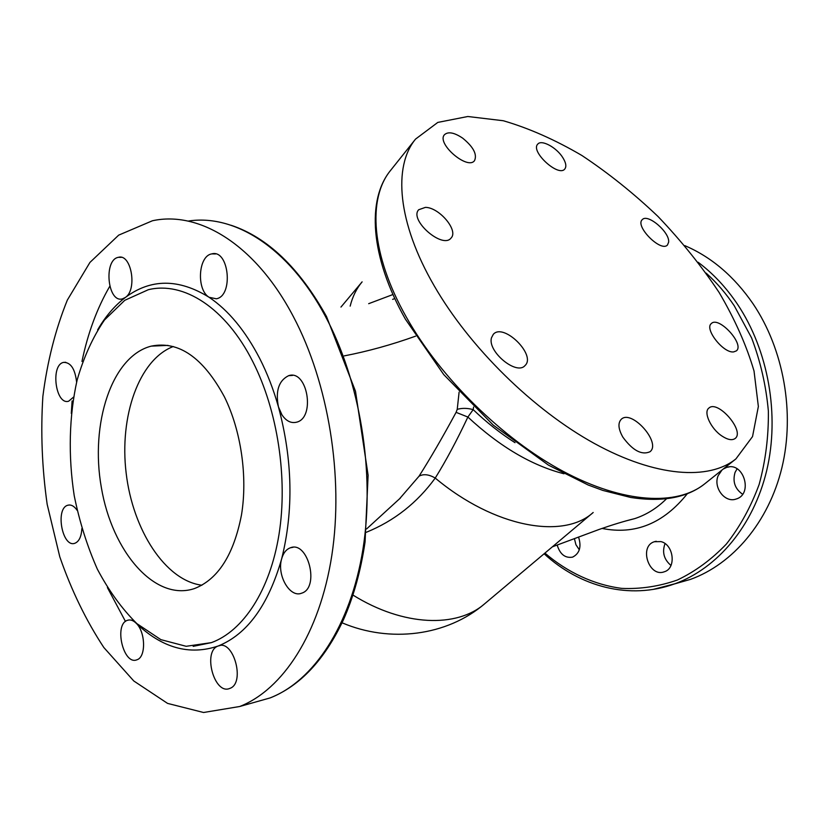 <?xml version="1.0" encoding="UTF-8"?>
<svg xmlns="http://www.w3.org/2000/svg" width="829" height="829" viewBox="0 0 829 829"><rect width="100%" height="100%" fill="white"/><g stroke="black" fill="none" stroke-linecap="round" stroke-linejoin="round"><path stroke-width="1.24" d="M721.81 435.94C710.785 428.666 703.189 412.106 708.868 408.096C717.738 399.412 745.292 431.267 735.105 438.51C732.069 440.634 727.634 439.784 721.81 435.94M733.675 351.9C723.406 353.486 704.018 328.709 711.375 323.517C718.753 315.766 744.96 344.429 736.349 350.885L733.675 351.9M668.62 242.244L667.469 244.98C661.024 252.607 634.61 226.068 642.268 219.664C647.573 213.115 670.112 232.462 668.62 242.244M562.818 157.645C566 162.785 566.653 166.577 564.777 169.023C558.518 177.427 530.135 151.386 537.731 144.163C541.41 139.22 556.58 147.448 562.818 157.645M462.665 138.142C473.39 146.909 477.338 154.412 474.53 160.629C467.639 170.505 436.116 143.376 444.479 134.702C448.199 131.376 454.261 132.516 462.665 138.142M425.412 207.374C439.246 207.364 458.758 230.586 451.08 238.016C442.707 249.456 408.78 219.882 418.718 209.727L425.412 207.374M491.504 337.755L493.307 334.325C503.493 322.408 536.726 355.258 524.964 365.599C516.571 375.734 487.162 351.351 491.504 337.755M622.89 437.194C618.299 429.049 617.74 423.091 621.232 419.319C631.501 408.915 661.708 442.914 649.977 451.753C641.729 455.38 632.703 450.53 622.89 437.194M366.263 532.301C394.138 520.975 417.132 502.892 435.235 478.064C445.867 460.997 456.748 440.655 467.877 417.049L473.183 409.63L473.577 407.018M392.987 294.513L368.677 303.683M459.1 392.117L457.235 409.339L456.085 412.345C442.8 436.945 430.448 458.23 419.039 476.198L399.319 499.058M666.454 498.83C656.993 508.167 646.433 514.757 634.765 518.612L625.667 520.985M578.549 537.037C581.637 546.798 579.647 553.503 572.58 557.14C565.16 558.352 560.021 554.321 557.171 545.026M660.9 541.596C673.77 544.466 676.526 568.3 664.381 571.751C649.034 577.896 638.61 546.394 654.361 541.72L660.9 541.596M723.137 469.11L726.712 467.369C743.644 461.37 753.499 494.322 736.111 499.037C724.929 503.244 712.981 487.504 718.152 475.68L721.955 470.064M293.414 316.699C328.522 382.998 343.848 477.017 331.838 555.306C319.725 633.667 282.699 689.718 239.705 706.505L203.561 712.494L167.572 703.396L133.801 680.992L103.843 647.522C86.102 620.579 71.418 590.352 59.792 556.829L47.17 504.312C42.02 468.053 40.59 432.085 42.87 396.397C47.305 361.537 55.46 329.434 67.336 300.088L89.946 262.41L118.692 235.135L152.422 220.763C198.97 210.535 255.539 244.358 293.414 316.699M224.441 396.894C241.094 430.624 247.778 476.654 241.488 514.923C233.716 554.798 218.058 579.336 194.514 588.538C154.93 601.927 112.153 551.699 101.376 487.659C89.926 423.795 111.687 356.159 151.251 346.128C178.753 340.615 203.146 357.537 224.441 396.894M201.913 585.222C165.292 580.59 132.827 530.011 126.174 473.245C119.221 416.521 138.806 359.713 173.271 346.522M252.855 361.755C277.632 410.469 287.964 478.105 279.021 534.332C269.985 590.58 243.115 631.076 211.436 642.62L186.173 646.299L160.857 639.636L136.889 623.636C121.925 608.828 108.754 590.683 97.366 569.181C87.221 546.27 79.511 521.773 74.216 495.69C68.113 456.095 69.056 416.003 77.138 380.024C83.781 356.988 92.91 336.968 104.506 319.963L124.754 300.316L148.318 289.715C183.333 281.083 225.54 307.435 252.855 361.755M132.36 619.418L135.883 622.962C145.614 631.501 146.267 657.324 136.858 659.801C123.355 665.573 113.666 624.113 127.542 620.279C130.267 619.408 133.054 620.299 135.883 622.962C161.976 648.019 189.416 655.708 218.193 645.998L218.317 645.957C233.571 639.035 245.664 683.469 229.757 688.422C214.286 695.344 202.328 651.066 218.193 645.998C247.115 634.372 268.264 605.357 281.632 558.933C283.269 553.078 286.171 549.368 290.337 547.803C308.067 540.394 320.025 587.854 301.652 593.181C289.932 598.217 276.679 575.202 281.632 558.933C293.694 510.674 292.627 459.981 278.44 406.863C275.342 390.967 278.751 380.563 288.647 375.672C307.435 369.216 315.725 417.909 296.523 422.21C291.01 423.505 286.15 421.049 281.943 414.832L278.44 406.863C273.466 389.34 267.197 373.164 259.643 358.335C245.229 330.605 228.389 310.264 209.126 297.3C196.245 289.798 198.204 255.86 211.758 253.892C228.991 248.907 233.778 295.922 216.338 298.792L209.126 297.3C178.712 278.482 150.795 278.534 125.386 297.456L122.402 298.886C107.521 303.196 103.335 259.612 118.423 257.322C131.262 253.394 137.562 289.549 125.386 297.456C114.734 305.569 105.48 316.377 97.646 329.849M73.553 397.091L68.662 401.205C55.543 405.485 50.237 364.791 63.595 362.387C70.714 362.283 75.056 368.874 76.62 382.159M81.843 528.633C81.387 536.684 79.066 541.565 74.859 543.275C62.216 548.073 54.973 508.167 67.916 505.213C71.139 504.405 74.206 506.094 77.107 510.291M684.806 245.633C711.417 257.011 734.173 276.399 753.064 303.797C783.737 349.268 795.073 412.904 781.934 467.597C768.659 522.301 732.691 564.103 690.557 579.357L674.329 583.979M574.393 538.591L575.927 544.715L579.316 549.772M665.034 543.617C661.936 552.166 663.915 559.451 670.972 565.451M737.085 468.82L735.043 472.457C732.442 481.618 734.95 488.882 742.587 494.229M394.832 298.564L392.625 299.362M434.199 285.818C397.381 222.421 393.019 166.277 415.547 139.096L437.805 122.412L467.836 116.506L503.307 120.744C528.871 128.194 555.036 139.759 581.823 155.448C608.393 173.074 633.781 193.416 657.988 216.462C681.075 240.628 701.469 265.985 719.147 292.523C734.888 319.289 746.514 345.455 754.027 371.019L758.359 406.5L752.535 436.582L735.924 458.893C709.127 480.551 655.822 477.214 594.445 443.525C533.161 409.827 469.566 347.289 434.199 285.818M457.235 409.339C462.199 407.951 467.515 408.044 473.183 409.63C486.468 422.344 500.405 433.36 514.996 442.665M456.085 412.345L467.877 417.049C499.752 446.624 531.783 465.535 563.958 473.773M419.039 476.198C423.495 473.742 428.894 474.364 435.235 478.064C494.53 527.669 563.492 539.658 593.181 512.498L484.696 603.75C457.08 628.05 403.381 626.548 352.988 595.087M340.957 307.072L362.118 281.86C356.532 288.523 352.543 296.616 350.159 306.129M415.598 336.159C391.423 344.823 367.641 351.392 344.263 355.879M602.03 528.425C635.035 535.068 663.449 523.534 687.262 493.794M706.163 273.135C716.598 282.523 725.986 293.435 734.318 305.87L751.582 337.869C760.473 361.278 766.079 385.682 768.369 411.091C768.659 436.5 765.581 460.965 759.136 484.478C750.877 506.913 739.955 526.778 726.349 544.073C711.531 559.534 695.21 571.513 677.376 580.02C659.076 586.414 640.516 589.201 621.719 588.383C593.771 584.714 567.461 572.352 544.912 553.098M188.079 221.094C234.068 213.727 288.544 247.28 325.123 315.818C360.107 380.666 375.185 472.551 362.947 549.244C350.615 625.988 313.362 681.158 270.109 697.925L252.845 702.795M71.294 413.402L72.113 400.946M109.76 286.316C97.076 308.181 87.812 333.227 81.967 361.454M107.387 587.564L125.469 621.449M653.169 589.409L674.91 583.771C717.24 568.414 753.395 526.073 766.701 470.561C779.871 415.06 768.39 350.408 737.478 304.243C726.131 287.404 713.023 273.415 698.153 262.275M406.314 317.082C370.853 254.472 367.568 198.235 390.646 170.328C366.625 199.53 370.086 256.658 405.381 319.134L443.743 374.594L493.265 425.132L548.477 465.142L588.207 485.027L602.88 490.436L630.765 497.483C662.444 502.301 687.096 497.752 704.712 483.835C677.231 506.032 623.822 503.731 563.14 471.328C502.561 438.914 440.396 377.817 406.314 317.082M400.314 498.094L366.615 528.933M634.745 518.622L625.491 521.037M634.765 518.612C624.413 521.14 612.579 524.736 599.274 529.389L552.363 546.829M239.705 706.505L270.109 697.925C300.046 685.956 324.471 659.957 343.393 619.905C353.568 596.849 360.791 570.88 365.061 542L368.107 475.235L355.496 391.278L326.533 316.574C299.331 267.881 267.56 237.457 231.187 225.301M151.251 346.128L167.976 345.392M211.436 642.62L193.178 646.351M118.423 257.322L121.335 257.353M63.595 362.387L65.729 362.283M67.916 505.213L69.584 504.985M127.542 620.279L129.055 619.968M218.317 645.957L220.068 645.532M290.337 547.803L293.041 547.306M288.647 375.672L292.575 375.413M211.758 253.892L215.592 253.943M544.114 553.772C579.927 586.756 629.563 600.32 674.91 583.771L690.557 579.357M654.485 541.679L656.216 541.264M726.712 467.369L729.282 466.893M415.547 139.096L390.646 170.328M735.924 458.893L704.712 483.835M399.391 498.985L400.386 498.042M342.056 622.797C389.899 643.169 446.872 636.112 484.696 603.75"/></g></svg>
